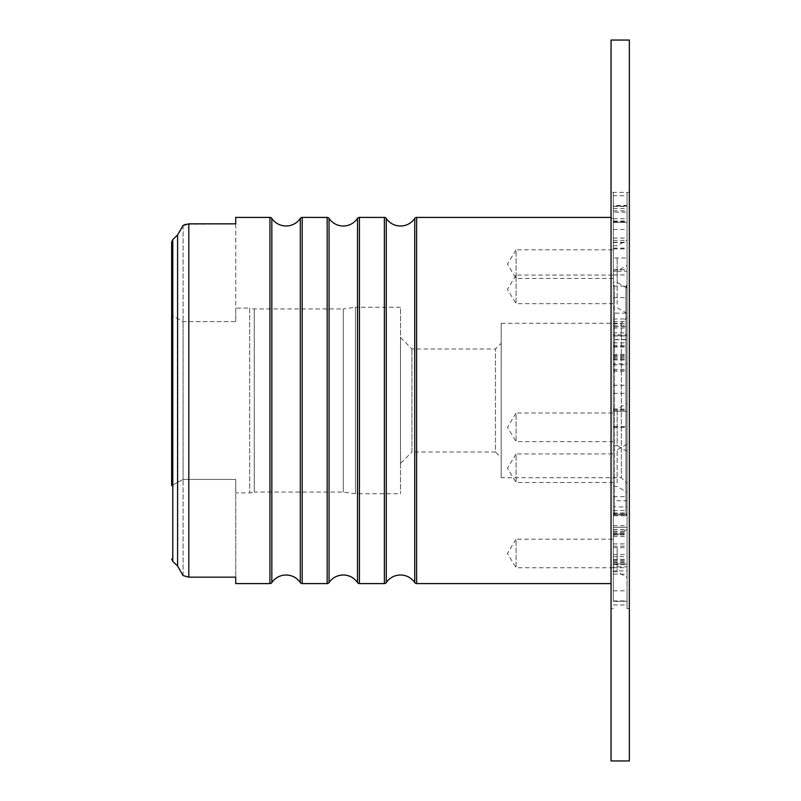 <?xml version="1.0" encoding="UTF-8"?>
<svg xmlns="http://www.w3.org/2000/svg" width="801" height="801" viewBox="0 0 801 801"><rect width="100%" height="100%" fill="white"/><g stroke="black" fill="none" stroke-linecap="round" stroke-linejoin="round"><path stroke-width="0.6" stroke-dasharray="4 3" d="M613.336 278.408L516.074 278.408L516.074 249.802L507.474 264.1L516.074 278.408L516.074 249.802L613.336 249.802L613.336 278.408L613.336 249.802M613.336 303.679L516.074 303.679L516.074 275.073L507.474 289.381L516.074 303.679L516.074 275.073L613.336 275.073L613.336 303.679L613.336 275.073M613.336 482.522L516.074 482.522L516.074 453.917L507.474 468.215L516.074 482.522L516.074 453.917L613.336 453.917L613.336 482.522L613.336 453.917M613.336 567.779L516.074 567.779L516.074 539.173L507.474 553.471L516.074 567.779L516.074 539.173L613.336 539.173L613.336 567.779L613.336 539.173M613.336 441.631L516.074 441.631L516.074 413.026L507.474 427.323L516.074 441.631L516.074 413.026L613.336 413.026L613.336 441.631L613.336 413.026M400.5 463.439L400.5 337.561L400.5 463.439L411.944 451.994L411.944 349.006L411.944 451.994L495.479 451.994L495.479 349.006L501.196 343.289L501.196 457.711L501.196 343.289M400.5 337.561L411.944 349.006L495.479 349.006L495.479 451.994L501.196 457.711M235.724 492.905L235.724 479.419L183.089 479.419L183.089 321.581L183.089 479.419L171.644 485.606L171.644 315.394L171.644 485.606L183.089 479.419L235.724 479.419L235.724 492.905L249.682 492.905L254.257 492.044L254.257 308.956L254.257 492.044L343.289 492.044L355.494 493.756L355.494 307.244L400.5 307.244L400.5 493.756L400.5 307.244M235.724 308.095L235.724 321.581L235.724 308.095L249.682 308.095L249.682 492.905L249.682 308.095L254.257 308.956L343.289 308.956L343.289 492.044L343.289 308.956L355.494 307.244L355.494 493.756L400.5 493.756M235.724 223.839L235.724 321.581L183.089 321.581L171.644 315.394L183.089 321.581L235.724 321.581L235.724 223.839L185.812 224.25M501.196 477.736L501.196 323.264L501.196 477.736L621.346 477.736L621.346 323.264L627.073 317.536L627.073 483.464L627.073 317.536M501.196 323.264L621.346 323.264L621.346 477.736L627.073 483.464M613.336 500.735L613.336 409.151L627.073 409.151L627.073 500.735L613.336 500.735L613.336 513.781L627.073 513.781L627.073 287.219L627.073 513.781L625.921 514.933L625.921 286.067L625.921 514.933L627.073 516.074L627.073 284.926L627.073 516.074M627.073 287.219L625.921 286.067L627.073 284.926M613.336 510.557L627.073 510.557L627.073 515.734L613.336 515.734L613.336 286.067L613.336 514.933L625.921 514.933L625.921 286.067L625.921 514.933L614.477 514.933L613.336 516.074L613.336 284.926L613.336 516.074M613.336 286.067L625.921 286.067L614.477 286.067L613.336 284.926M613.336 219.704L613.336 581.296L611.053 583.589L611.053 217.411L613.336 219.704L613.336 581.296M171.644 485.606L171.644 315.394M177.602 234.963L172.786 239.559L172.786 561.441L177.602 566.037L177.602 234.963M183.089 575.579L183.089 479.419L183.089 575.579L188.806 577.161L235.724 577.161L235.724 479.419L235.724 577.161M183.089 225.421L183.089 321.581L183.089 225.421M613.336 604.955L627.073 604.955L627.073 608.64L627.073 600.95L613.336 600.95L613.336 566.838L627.073 566.838L627.073 564.645L613.336 564.645L613.336 527.288L627.073 527.288L627.073 533.606L627.073 510.557M613.336 513.781L613.336 570.893L627.073 570.893L627.073 567.729L613.336 567.729L613.336 506.973L627.073 506.973L627.073 600.95M613.336 506.973L613.336 556.575L627.073 556.575M627.073 515.734L627.073 426.633L613.336 426.633L613.336 332.906L627.073 332.906L627.073 334.718L613.336 334.718L613.336 385.301L613.336 313.161L627.073 313.161L627.073 409.151M613.336 313.161L613.336 363.844L627.073 363.844M613.336 323.794L627.073 323.794L627.073 313.161M613.336 323.584L627.073 323.794M611.053 192.36L611.053 608.64L611.053 192.36L627.073 192.39L627.073 195.704L613.336 195.704L613.336 206.508L627.073 206.328L627.073 248.881L627.073 205.396L627.073 257.992L613.336 257.992L613.336 274.913L613.336 269.687L627.073 269.687L627.073 339.704L613.336 339.704L627.073 339.474L613.336 339.474L613.336 269.687M613.336 206.328L613.336 248.881L613.336 221.777L627.073 221.777M613.336 258.443L613.336 282.413L613.336 258.443M617.16 258.443L617.16 282.413L617.16 258.443M627.073 256.68L627.073 288.13L627.073 256.68M613.336 304.19L613.336 271.068L613.336 304.19M617.16 304.19L617.16 271.068L617.16 304.19M627.073 308.816L627.073 265.351L627.073 308.816M613.336 483.033L613.336 449.912L613.336 483.033M617.16 483.033L617.16 449.912L617.16 483.033M627.073 487.659L627.073 444.185L627.073 487.659M613.336 547.814L613.336 571.784L613.336 547.814M617.16 547.814L617.16 571.784L617.16 547.814M627.073 546.052L627.073 577.501L627.073 546.052M613.336 409.021L617.16 409.021L627.073 403.293L627.073 451.353L617.16 445.636L617.16 409.021L617.16 445.636L613.336 445.636L613.336 409.021L613.336 445.636M614.477 286.067L614.477 514.933L614.477 286.067M613.336 496.66L627.073 496.66L627.073 514.052L613.336 514.052M613.336 601.221L627.073 601.221L613.336 601.481M613.336 590.818L627.073 590.818L627.073 601.221M613.336 410.102L627.073 410.102L627.073 411.273L613.336 411.163M613.336 427.273L627.073 427.273L627.073 410.102M613.336 411.273L627.073 411.273M627.073 570.893L627.073 514.052M613.336 257.992L613.336 205.396L627.073 205.396M627.073 192.39L629.356 192.36L629.356 608.64L629.356 192.36M627.073 608.64L629.356 608.64M611.053 608.64L613.336 608.64M627.073 192.36L627.073 206.107L613.336 206.107L613.336 192.36M613.336 515.734L613.336 426.633M627.073 566.838L627.073 601.481M627.073 332.906L627.073 411.163M613.336 212.195L613.336 271.269L627.073 271.269L627.073 212.195L613.336 212.195L613.336 221.416L613.336 206.107M611.053 760.95L611.053 40.05M629.356 760.95L629.356 40.05M627.073 451.353L627.073 403.293M627.073 212.195L627.073 206.107M627.073 334.718L627.073 271.269M627.073 426.633L627.073 427.273M627.073 514.923L613.336 514.923L613.336 533.606L613.336 527.318L627.073 527.288L627.073 564.645M627.073 604.955L627.073 590.818M627.073 567.729L627.073 506.973M627.073 500.735L627.073 496.66M627.073 339.704L627.073 323.584M627.073 257.992L627.073 269.687M627.073 195.704L627.073 206.328M613.336 409.151L613.336 363.844M613.336 567.729L613.336 570.893M613.336 600.95L613.336 556.575M613.336 564.645L613.336 566.838M613.336 563.934L627.073 563.934L613.336 563.934M613.336 334.718L613.336 332.906M613.336 339.704L613.336 326.698L627.073 326.698M613.336 271.269L613.336 326.698M613.336 195.704L613.336 192.39M613.336 205.396L613.336 221.777M613.336 222.488L627.073 222.488L613.336 222.488M613.336 206.438L627.073 206.438M613.336 269.797L627.073 269.797M613.336 533.606L627.073 533.606M613.336 229.486L627.073 229.486M613.336 206.508L627.073 206.508M613.336 242.242L627.073 242.242M613.336 218.673L627.073 218.673M613.336 335.779L627.073 335.779L613.336 335.759M613.336 345.351L627.073 345.351M613.336 356.215L627.073 356.215M613.336 364.825L627.073 364.825M613.336 359.529L627.073 359.529M613.336 346.983L627.073 346.983M613.336 546.192L627.073 546.192M613.336 554.482L627.073 554.482M613.336 525.676L627.073 525.676M613.336 534.918L627.073 534.918M613.336 531.514L627.073 531.514M613.336 560.41L627.073 560.41M613.336 531.383L627.073 531.383M613.336 560.279L627.073 560.279M386.262 218.423L386.262 582.577M329.051 218.423L329.051 582.577M271.839 218.423L271.839 582.577M300.305 218.423L300.305 582.577M357.516 218.423L357.516 582.577M414.738 218.423L414.738 582.577M416.63 217.411L416.63 583.589M188.806 577.161L188.806 223.839M269.937 217.411L269.937 583.589M384.37 217.411L384.37 583.589M359.419 217.411L359.419 583.589M327.158 217.411L327.158 583.589M302.207 217.411L302.207 583.589M613.336 512.96L627.073 512.96M613.336 335.959L627.073 335.959M613.336 208.55L627.073 208.55M613.336 297.602L627.073 297.602M613.336 574.117L627.073 574.117M613.336 393.371L627.073 393.371M613.336 529.721L627.073 529.721M613.336 559.318L627.073 559.318M613.336 369.431L627.073 369.431M613.336 321.551L627.073 321.551M613.336 240.36L627.073 240.36M613.336 238.047L627.073 238.047M613.336 210.863L627.073 210.863M613.336 221.006L627.073 221.006M613.336 248.15L627.073 248.15M613.336 346.543L627.073 346.543M613.336 342.838L627.073 342.838M613.336 354.362L627.073 354.362M613.336 358.067L627.073 358.067M613.336 371.103L627.073 371.103M613.336 370.883L627.073 370.883M613.336 355.484L627.073 355.484M613.336 357.757L627.073 357.757M613.336 328.01L627.073 328.01M613.336 325.737L627.073 325.737M613.336 318.968L627.073 318.968M613.336 532.825L627.073 532.825M613.336 536.54L627.073 536.54M613.336 547.644L627.073 547.644M613.336 543.919L627.073 543.919M613.336 529.601L627.073 529.601M613.336 527.318L627.073 527.318M613.336 563.904L627.073 563.904M613.336 561.821L627.073 561.821M613.336 534.547L627.073 534.547M627.073 288.13L617.16 282.413L613.336 282.413M627.073 313.411L617.16 307.684L613.336 307.684M627.073 444.185L617.16 449.912L613.336 449.912M627.073 529.441L617.16 535.168L613.336 535.168M613.336 221.416L627.073 221.416M613.336 409.191L627.073 409.191M613.336 274.913L627.073 274.913M613.336 571.784L617.16 571.784L627.073 577.501M613.336 486.527L617.16 486.527L627.073 492.245M613.336 271.068L617.16 271.068L627.073 265.351M613.336 245.797L617.16 245.797L627.073 240.07M613.336 242.583L627.073 242.583M613.336 248.881L627.073 248.881M613.336 385.301L627.073 385.301M613.336 359.909L627.073 359.909M613.336 562.492L627.073 562.492"/><path stroke-width="1.2" d="M414.738 582.577A17.161 17.161 0 0 0 386.262 582.577A2.293 2.293 0 0 1 384.37 583.589L359.419 583.589A2.293 2.293 0 0 1 357.516 582.577A17.161 17.161 0 0 0 329.051 582.577A2.293 2.293 0 0 1 327.158 583.589L302.207 583.589A2.293 2.293 0 0 1 300.305 582.577A17.161 17.161 0 0 0 271.839 582.577L271.839 218.423A17.161 17.161 0 0 0 300.305 218.423A2.293 2.293 0 0 1 302.207 217.411L327.158 217.411A2.293 2.293 0 0 1 329.051 218.423A17.161 17.161 0 0 0 357.516 218.423A2.293 2.293 0 0 1 359.419 217.411L384.37 217.411A2.293 2.293 0 0 1 386.262 218.423A17.161 17.161 0 0 0 414.738 218.423A2.293 2.293 0 0 1 416.63 217.411L611.053 217.411L611.053 583.589L416.63 583.589A2.293 2.293 0 0 1 414.738 582.577L414.738 218.423M271.839 218.423A2.293 2.293 0 0 0 269.937 217.411L235.724 217.411L235.724 223.839L235.724 217.411M271.839 582.577A2.293 2.293 0 0 1 269.937 583.589L269.937 217.411M235.724 577.161L235.724 583.589L235.724 577.161L188.806 577.161L183.089 575.579L177.602 566.037L172.786 561.441L171.644 558.908L172.786 561.441L172.786 239.559L171.644 242.092L171.644 315.394M235.724 583.589L269.937 583.589M171.644 485.606L171.644 242.092L172.786 239.559L177.602 234.963L183.089 225.421L188.806 223.839L235.724 223.839M185.812 224.25L183.089 225.421L177.602 234.963L177.602 566.037L183.089 575.579M611.053 40.05L611.053 760.95L629.356 760.95L629.356 40.05L611.053 40.05M329.051 582.577L329.051 218.423M386.262 582.577L386.262 218.423M302.207 583.589L302.207 217.411M300.305 582.577L300.305 218.423M327.158 583.589L327.158 217.411M359.419 583.589L359.419 217.411M357.516 582.577L357.516 218.423M384.37 583.589L384.37 217.411M416.63 583.589L416.63 217.411M188.806 223.839L188.806 577.161"/></g></svg>
